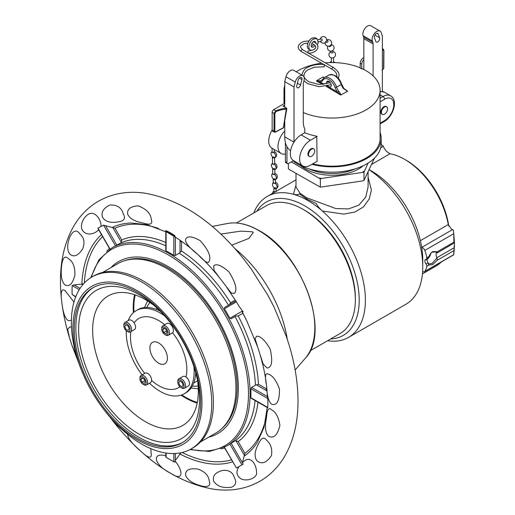 <?xml version="1.0" encoding="UTF-8"?>
<svg xmlns="http://www.w3.org/2000/svg" width="515" height="515" viewBox="0 0 515 515"><rect width="100%" height="100%" fill="white"/><g stroke="black" fill="none" stroke-linecap="round" stroke-linejoin="round"><path stroke-width="0.77" d="M327.604 340.73A81.357 46.974 -120 0 0 348.539 337.396L405.904 304.275A81.357 46.974 -120 0 0 422.757 267.028A81.357 46.974 -120 0 0 369.081 169.763M348.539 337.396A81.357 46.974 -120 0 0 363.371 281.538A81.357 46.974 -120 0 0 322.306 210.976L343.859 214.105L354.899 212.032L363.429 206.94L369.255 198.964L371.405 189.977L368.077 177.134M253.824 212.94A81.357 46.974 60 0 1 267.182 196.479A81.357 46.974 60 0 1 293.415 194.297L296.003 185.078M322.306 210.976A81.357 46.974 -120 0 0 307.861 200.509A81.357 46.974 60 0 0 293.415 194.297C296.724 194.94 298.752 194.792 299.511 193.852L306.419 198.829L316.21 203.496C317.163 205.543 319.197 208.034 322.3 210.97M306.419 198.829A4.371 2.524 120 0 0 306.554 197.696L335.664 208.517L348.417 208.942L358.82 205.144L365.759 197.11L368.077 186.984L368.077 171.926M306.554 197.696L300.065 193.292L296.003 186.984L296.003 173.42M371.399 170.948A72.634 41.934 60 0 0 371.392 170.948L369.133 169.647L371.399 170.948A72.634 41.934 60 0 1 422.757 259.908L422.757 267.028M256.882 211.176A76.993 44.451 60 0 1 304.771 205.858A76.993 44.451 60 0 1 357.545 283.771A76.993 44.451 60 0 1 330.662 338.967M156.74 307.835A9.289 5.362 -120 0 0 156.438 309.451M128.196 320.613A48.017 27.72 -120 0 1 128.718 319.326A48.017 27.72 60 0 1 136.192 310.603L137.795 309.676A48.017 27.72 60 0 1 160.178 311.163M195.719 372.718A48.017 27.72 60 0 1 193.286 384.119A48.017 27.72 -120 0 1 185.812 392.842L184.209 393.769A48.017 27.72 -120 0 0 191.677 385.046A48.017 27.72 60 0 0 193.865 366.532M126.284 330.739A48.017 27.72 -120 0 0 142.089 374.894M149.517 383.237A48.017 27.72 -120 0 0 184.209 393.769M136.192 310.603A48.017 27.72 60 0 1 164.607 315.862M134.125 322.866A39.874 23.021 60 0 1 164.658 324.733M172.551 332.774A39.874 23.021 60 0 1 185.954 376.974M151.61 380.534A39.874 23.021 -120 0 0 179.896 386.752M130.836 331.718A39.874 23.021 -120 0 0 144.741 373.362M150.547 344.612A12.366 7.139 -120 0 0 155.382 360.552A12.366 7.139 -120 0 0 166.763 361.543A12.366 7.139 60 0 0 166.094 352.067A12.366 7.139 60 0 0 163.255 347.142A12.366 7.139 60 0 0 150.547 344.612M141.065 375.48L145.024 373.201A5.472 3.154 60 0 1 149.234 374.669A5.472 3.154 60 0 1 151.622 380.167A5.472 3.154 60 0 1 150.489 382.671L146.537 384.956A5.472 3.154 -120 0 0 147.67 382.452A5.472 3.154 60 0 0 145.282 376.948A5.472 3.154 60 0 0 141.065 375.48A5.472 3.154 60 0 0 139.932 377.984L139.932 378.84A4.423 2.549 -120 0 0 143.061 384.254A4.423 2.549 -120 0 0 146.189 382.452A4.423 2.549 60 0 0 143.061 377.038A4.423 2.549 60 0 0 139.932 378.84M143.061 384.254L143.801 384.686A5.472 3.154 -120 0 0 146.537 384.956M140.833 379.362L141.947 382.233L144.174 383.514L145.288 381.93L144.174 379.066L141.947 377.778L140.833 379.362L142.764 378.248M141.947 382.233L144.773 380.604M124.991 322.461L128.943 320.182A5.472 3.154 60 0 1 133.16 321.643A5.472 3.154 60 0 1 135.548 327.147A5.472 3.154 60 0 1 134.415 329.652L130.456 331.937A5.472 3.154 -120 0 0 131.589 329.433A5.472 3.154 60 0 0 129.207 323.929A5.472 3.154 60 0 0 124.991 322.461A5.472 3.154 60 0 0 123.858 324.965L123.858 325.821A4.423 2.549 60 0 1 126.98 324.019A4.423 2.549 60 0 1 130.108 329.433A4.423 2.549 -120 0 1 126.98 331.235L127.726 331.666A5.472 3.154 -120 0 0 130.456 331.937M123.858 325.821A4.423 2.549 -120 0 0 126.98 331.235M124.759 326.343L125.872 329.207L128.093 330.495L129.207 328.911L128.093 326.047L125.872 324.759L124.759 326.343M162.869 325.763L166.821 323.484A5.472 3.154 60 0 1 171.038 324.946A5.472 3.154 60 0 1 173.426 330.45A5.472 3.154 60 0 1 172.293 332.954L168.334 335.239A5.472 3.154 -120 0 0 169.467 332.735A5.472 3.154 60 0 0 167.079 327.231A5.472 3.154 60 0 0 162.869 325.763A5.472 3.154 60 0 0 161.736 328.267L161.736 329.124A4.423 2.549 60 0 1 164.858 327.321A4.423 2.549 60 0 1 167.987 332.735A4.423 2.549 -120 0 1 164.858 334.538L165.605 334.969A5.472 3.154 -120 0 0 168.334 335.239M161.736 329.124A4.423 2.549 -120 0 0 164.858 334.538M162.637 329.645L163.751 332.516L165.972 333.797L167.085 332.214L165.972 329.349L163.751 328.061L162.637 329.645L164.562 328.531M166.57 330.881L163.751 332.516M178.943 378.789L182.902 376.504A5.472 3.154 60 0 1 187.112 377.971A5.472 3.154 60 0 1 189.501 383.475A5.472 3.154 60 0 1 188.368 385.973L184.415 388.259A5.472 3.154 -120 0 0 185.548 385.754A5.472 3.154 60 0 0 183.16 380.25A5.472 3.154 60 0 0 178.943 378.789A5.472 3.154 60 0 0 177.81 381.293L177.81 382.143A4.423 2.549 60 0 1 180.939 380.34A4.423 2.549 60 0 1 184.067 385.754A4.423 2.549 -120 0 1 180.939 387.563L181.679 387.988A5.472 3.154 -120 0 0 184.415 388.259M177.81 382.143A4.423 2.549 -120 0 0 180.939 387.563M178.711 382.664L179.825 385.535L182.053 386.817L183.166 385.233L182.053 382.368L179.825 381.081L178.711 382.664M135.213 294.928A72.95 42.121 -120 0 0 133.952 312.161M181.737 394.928A72.95 42.121 -120 0 0 185.406 397.2A72.95 42.121 60 0 0 197.297 402.46M134.582 294.709A73.78 42.597 -120 0 0 133.417 312.624M181.068 395.16A73.78 42.597 -120 0 0 185.406 397.876A73.78 42.597 60 0 0 197.168 403.116M304.771 210.332L303.168 209.405A73.78 42.597 60 0 1 355.337 299.769L355.337 297.915A71.508 41.284 60 0 0 304.771 210.332L303.161 209.405A73.78 42.597 60 0 1 303.168 209.405A73.78 42.597 -120 0 0 266.274 205.749L236.417 222.989M355.337 299.769A73.78 42.597 60 0 1 340.055 333.54L310.197 350.779M154.526 305.82A74.727 43.144 60 0 0 145.462 299.685A74.727 43.144 -120 0 0 108.099 295.983A74.727 43.144 -120 0 0 96.646 355.859A74.727 43.144 -120 0 0 145.462 421.708A74.727 43.144 60 0 0 182.819 425.409A74.727 43.144 60 0 0 197.515 380.282M139.076 434.184A85.49 49.356 -120 0 0 198.108 383.45A85.49 49.356 -120 0 0 152.08 303.728A85.49 49.356 -120 0 0 139.076 294.58A85.49 49.356 -120 0 0 78.621 329.484A85.49 49.356 -120 0 0 139.076 434.184M93.569 287.428A89.41 51.622 60 0 0 75.853 327.881A89.41 51.622 -120 0 0 114.356 417.305A89.41 51.622 -120 0 0 182.967 442.269M200.689 401.816A89.41 51.622 60 0 1 182.168 442.746A89.41 51.622 60 0 1 113.274 418.792A89.41 51.622 60 0 1 74.244 328.808A89.41 51.622 60 0 1 92.764 287.879A89.41 51.622 60 0 1 161.659 311.832A89.41 51.622 60 0 1 200.689 401.816M137.466 290.827A91.226 52.672 -120 0 0 80.398 297.638A91.226 52.672 -120 0 0 84.26 376.703A91.226 52.672 -120 0 0 100.998 405.698A91.226 52.672 -120 0 0 137.466 439.797A91.226 52.672 60 0 0 201.977 402.556A91.226 52.672 60 0 0 137.466 290.827M91.921 276.993L93.576 276.04A99.253 57.307 -120 0 1 143.209 280.958A99.253 57.307 -120 0 1 208.047 368.418A99.253 57.307 -120 0 1 192.835 447.953L191.181 448.913A99.253 57.307 60 0 0 206.393 369.377A99.253 57.307 60 0 0 141.548 281.911A99.253 57.307 -120 0 0 91.921 276.993A99.253 57.307 -120 0 0 83.662 375.351L84.26 376.703M100.998 405.698L101.867 406.889A99.253 57.307 -120 0 0 141.548 443.994A99.253 57.307 60 0 0 191.181 448.913M208.762 437.138A99.253 57.307 -120 0 0 217.794 433.546A99.253 57.307 -120 0 0 233.005 354.011A99.253 57.307 -120 0 0 168.167 266.545A99.253 57.307 -120 0 0 118.534 261.633A99.253 57.307 -120 0 0 110.912 267.658M124.907 260.616A97.509 56.296 60 0 1 168.167 267.974A97.509 56.296 -120 0 1 230.359 349.131A97.509 56.296 -120 0 1 221.856 428.538M235.007 248.681A93.621 54.049 60 0 1 287.248 339.166M220.838 234.074L240.685 231.151L252.234 231.769L253.322 232.4L248.829 238.445L231.795 245.14M371.566 164.414L390.035 153.747A63.339 36.571 60 0 1 404.629 159.354L406.174 160.242A61.156 35.31 60 0 1 448.771 226.175M441.181 262.051A63.339 36.571 60 0 1 436.295 265.92L422.422 273.928M390.035 153.747C386.675 151.983 384.46 149.485 383.385 146.254L381.171 144.367M404.629 159.354A63.339 36.571 60 0 1 448.256 224.579L452.054 229.877M421.734 247.567A3.277 1.893 60 0 1 424.817 250.412A26.207 15.135 60 0 1 426.819 257.796L428.86 256.618L431.049 252.91L432.639 251.616L437.428 251.674L436.978 253.045L436.469 253.116M426.819 266.294A26.207 15.135 60 0 1 424.817 271.36A3.277 1.893 60 0 1 424.431 271.727L453.67 254.848L453.902 250.657L437.428 260.165L432.639 264.588L428.86 265.116L426.819 266.294A2.182 1.262 -120 0 0 426.06 263.938A3.277 1.893 60 0 1 425.551 259.418A3.277 1.893 60 0 1 426.06 259.27A2.182 1.262 -120 0 0 426.394 259.167A2.182 1.262 -120 0 0 426.819 257.796M424.431 271.727A3.277 1.893 60 0 1 422.622 271.457M453.902 250.657L454.526 243.016L453.902 242.159L453.734 233.713L453.483 230.932L452.794 229.452M424.817 271.36L453.734 254.668L454.52 245.507M428.86 265.116L426.62 259.039M428.86 256.618L428.242 258.092L426.394 259.167M454.365 242.926L436.978 253.045L435.87 251.996L432.104 252.157L430.855 253.129M436.823 253.052C435.812 253.386 435.812 254.938 436.823 257.725L436.978 258.079L432.104 263.429L428.969 263.95L428.242 263.12M437.428 260.165L436.978 258.079M426.317 259.978A6.901 3.985 120 0 0 430.958 253.026M429.916 254.423A5.852 3.38 -60 0 1 428.918 256.476M266.892 389.128L258.472 384.267L255.453 385.181L251.571 387.422L267.427 396.576L267.317 395.726C266.776 382.561 264.285 368.611 259.837 353.863L255.022 338.535L256.766 336.218C260.59 336.057 265.064 340.344 270.182 349.067C272.924 361.446 271.862 367.755 267.002 368L263.204 364.092L259.837 353.863M267.427 396.576L267.806 398.559A138.464 79.941 -120 0 1 267.884 403.071A138.464 79.941 -120 0 1 267.806 407.494L267.427 407.275M76.523 355.891L71.997 345.494L69.493 337.776C63.532 318.225 60.525 299.453 60.474 281.454C60.416 259.412 65.148 240.473 74.669 224.63C80.733 214.813 88.535 207.075 98.095 201.417C112.025 193.498 127.527 190.737 144.593 193.138C180.424 199.376 213.558 221.45 243.988 259.38L250.998 268.65L267.839 295.166L273.903 306.747L286.353 336.52M83.488 283.9L74.057 284.93L72.145 285.593A138.464 79.941 -120 0 0 72.068 290.016A138.464 79.941 -120 0 0 72.145 294.529L75.686 296.936M165.791 245.829A114.504 66.107 -120 0 0 120.735 242.971L121.36 242.275L121.759 239.951L115.006 228.254L103.528 225.145A138.464 79.941 -120 0 0 100.876 226.555C102.247 221.379 93.415 205.137 84.132 218.431C75.39 232.111 89.932 239.198 98.951 229.497M165.791 231.473L175.37 237.132L175.37 255.44L173.838 255.395A114.504 66.107 -120 0 0 166.107 250.927L166.107 250.09M219.648 277.9L214.131 270.427L213.616 266.03C216.049 263.262 221.135 265.174 228.879 271.766C235.728 282.774 237.544 289.971 234.338 293.37L231.377 293.138L219.648 277.9C205.942 260.822 191.406 247.406 176.053 237.647L175.37 237.132M235.831 300.953L236.417 301.867A138.464 79.941 -120 0 1 239.069 306.341L243.164 311.845L242.372 312.302L246.794 320.909L241.941 311.311A1.082 0.882 60 0 0 243.164 311.845M289.115 345.05L286.482 336.9M271.875 404.352C268.759 402.247 266.982 395.958 266.545 385.484C264.691 376.169 265.302 372.397 268.373 374.18C272.506 375.364 276.195 380.295 279.445 388.98C279.632 400.586 277.109 405.711 271.875 404.352M209.193 261.144C208.646 264.227 204.912 262.038 197.992 254.584C189.391 247.805 185.245 242.777 185.561 239.488C187.022 235.677 191.889 236.057 200.155 240.621C208.24 249.627 211.253 256.464 209.193 261.144M151.301 219.712C152.891 224.115 150.283 225.248 143.479 223.117C134.782 221.553 129.51 218.54 127.669 214.079C127.044 209.084 130.54 206.348 138.149 205.871C146.447 208.955 150.831 213.571 151.301 219.712M123.246 213.86C125.834 218.366 124.218 221.038 118.398 221.862C110.596 223.259 105.305 221.727 102.524 217.272C100.946 212.244 103.38 208.163 109.837 205.034C117.124 204.7 121.592 207.642 123.246 213.86M80.089 234.216C84.145 237.763 85.007 242.642 82.683 248.848C78.261 255.736 73.986 257.506 69.86 254.178C66.931 250.213 66.944 244.413 69.892 236.784C73.4 230.115 76.799 229.259 80.089 234.216M68.489 258.775C72.885 261.343 75.036 266.719 74.926 274.907C72.699 283.855 69.383 287.183 64.98 284.904C61.768 281.95 60.609 275.918 61.497 266.809C62.515 257.7 64.845 255.022 68.489 258.775M255.453 385.181A114.504 66.107 -120 0 0 235.052 316.538L235.967 316.01L238.175 315.985L242.893 313.262M180.018 240.254L180.018 252.517L181.55 251.037L181.55 241.316M256.425 384.853L267.04 390.988M251.571 398.121L250.844 397.702A114.504 66.107 -120 0 0 250.94 393.286A114.504 66.107 -120 0 0 250.844 388.767L251.571 387.422M242.385 462.625L244.934 453.29L238.181 441.593L235.967 440.776L235.052 440.969L231.171 443.209L243.164 464.17L239.069 466.532C235.954 471.315 236.334 475.216 240.215 478.255C244.322 481.583 254.545 479.703 256.522 474.257C257.294 465.174 250.567 453.573 242.372 462.792M224.282 447.323L236.417 467.942A138.464 79.941 -120 0 0 239.069 466.532L243.164 464.17M175.37 453.49L175.37 460.423L180.984 452.762M175.37 460.423L174.997 461.041C182.844 469.97 184.357 482.529 170.735 473.298C153.316 464.601 151.725 451.99 165.862 455.769M71.392 320.362L68.489 320.697C65.289 318.972 63.113 313.159 61.955 303.271C60.326 292.501 61.33 288.245 64.98 290.518L73.967 302.067M69.493 337.776L67.652 329.272L69.86 326.87L71.488 327.257M122.042 429.536L114.497 423.015L109.875 416.989M150.792 448.629L151.301 455.382C150.766 458.653 147.412 457.404 141.245 451.623C131.711 443.46 127.186 437.493 127.669 433.727M185.561 475.158C185.284 469.995 189.43 467.974 197.998 469.088C204.925 471.669 208.659 475.57 209.193 480.791C210.744 485.252 208.768 487.113 203.251 486.379C193.498 484.132 187.602 480.392 185.561 475.158M213.616 481.016C212.347 475.744 215.502 472.184 223.085 470.343C229.104 469.976 232.851 472.397 234.338 477.598C236.849 482.085 235.928 485.291 231.57 487.216C222.834 488.381 216.847 486.315 213.616 481.016M256.766 460.655C254.037 456.342 254.713 450.574 258.794 443.357C261.44 437.499 264.169 436.611 267.002 440.692C270.864 444.117 272.371 449.041 271.508 455.466C266.551 462.966 261.639 464.697 256.766 460.655M268.373 436.096C265.296 432.767 264.691 426.497 266.551 417.298C266.995 409.38 268.772 406.934 271.875 409.966C276.027 412.38 278.699 417.536 279.903 425.435C277.43 435.387 273.587 438.941 268.373 436.096M82.142 284.235L82.844 284.641M109.849 249.125L97.837 228.312L100.876 226.555L98.153 228.126M120.735 242.971L115.521 245.919A114.504 66.107 -120 0 0 112.721 247.38L111.871 247.876A114.504 66.107 60 0 1 200.103 278.551A114.504 66.107 60 0 1 250.084 393.782A114.504 66.107 60 0 1 226.368 446.196L227.224 445.707A114.504 66.107 -120 0 0 229.896 444.014L231.171 443.209M181.434 241.239L180.018 242.056M266.905 389.269L265.483 390.087M180.018 452.949L180.018 453.76M174.997 461.041L174.997 461.974A1.082 0.624 180 0 1 173.838 461.833L166.107 457.365A1.082 0.624 180 0 1 165.791 456.921L165.791 453.007M235.052 316.538L231.171 318.779L229.896 318.264A114.504 66.107 -120 0 0 224.424 308.794L224.617 307.429L235.812 300.966L224.617 307.429M228.499 305.189A114.504 66.107 -120 0 0 179.252 253.2L175.37 255.44M174.997 235.864A48.05 27.739 180 0 0 165.862 230.585A1.082 0.624 0 0 0 165.791 230.817A1.082 0.624 0 0 0 166.107 231.254L173.838 235.722A1.082 0.624 0 0 0 174.997 235.864L174.997 236.797M179.252 253.2L180.018 252.517M235.967 316.01L231.171 318.779M235.246 300.045L230.54 302.756L229.413 304.661M102.607 272.454L117.832 263.661A97.85 56.496 60 0 1 215.682 320.156A97.85 56.496 60 0 1 215.682 433.141L200.457 441.934M340.055 94.651A22.93 13.242 180 0 1 340.441 94.734M288.381 163.558L288.381 168.701L289.372 169.59L320.343 187.151L320.343 178.95L321.688 178.415L363.996 172.197L368.064 163.101M320.343 187.151L362.65 180.926L363.996 180.398L363.996 172.197M363.996 180.398L374.495 158.092M291.316 161.871L320.343 178.95M362.65 172.081A44.515 25.699 0 0 0 364.356 171.096M319.358 178.055A44.515 25.699 0 0 0 321.688 178.415M311.929 164.33A49.144 28.37 0 0 0 381.184 138.445L381.184 143.807A49.144 28.37 180 0 1 348.526 170.536A49.144 28.37 180 0 1 293.956 161.742L293.956 160.873M381.184 138.445A49.144 28.37 0 0 0 380.089 132.497M361.736 68.926L361.736 64.175L360.191 63.281L360.191 68.096L361.736 68.926L362.328 68.772A48.05 27.739 0 0 1 366.017 70.69A48.05 27.739 180 0 1 380.089 90.305L380.089 138.445A48.05 27.739 180 0 1 312.76 163.854M294.007 142.121L294.007 86.971L295.243 82.097A6.553 3.785 -60 0 1 302.904 75.628A6.553 3.785 -60 0 1 304.011 80.507L303.528 82.419A6.553 3.785 120 0 0 303.277 84.299L303.277 121.791A23.671 13.667 120 0 0 304.777 128.924L304.777 132.767A48.05 27.739 180 0 0 316.764 136.224L317.066 161.369L310.416 165.206A15.289 8.826 -60 0 1 302.775 165.965A15.289 8.826 -60 0 1 300.432 153.715A15.289 8.826 -60 0 1 310.416 140.241L317.066 136.404M380.089 90.305A48.05 27.739 180 0 1 353.567 115.109A48.05 27.739 180 0 1 303.277 112.528M382.375 91.451A31.145 17.98 120 0 0 382.375 91.142L382.375 35.96L381.139 32.509A6.553 3.785 120 0 0 380.031 31.1L370.768 25.75A6.553 3.785 120 0 0 365.038 28.299A6.553 3.785 120 0 0 363.107 35.69L363.59 37.041A6.553 3.785 -60 0 1 363.841 38.631L363.841 69.512M380.031 31.1A6.553 3.785 120 0 0 374.302 33.649A6.553 3.785 120 0 0 372.371 41.039L372.86 42.391A6.553 3.785 -60 0 1 373.105 43.981L373.105 75.905M378.229 34.003A2.813 1.622 120 0 0 377.752 33.398A2.813 1.622 120 0 0 375.293 34.492A2.813 1.622 120 0 0 374.463 37.666L375.841 41.503A2.813 1.622 120 0 0 376.31 42.108A2.813 1.622 120 0 0 378.776 41.013A2.813 1.622 120 0 0 379.606 37.84L378.229 34.003L376.993 33.288M360.191 67.826A48.05 27.739 0 0 0 325.3 62.836M321.605 63.229A48.05 27.739 0 0 0 296.254 71.791M284.744 85.406A48.05 27.739 0 0 0 283.99 90.305A48.05 27.739 0 0 0 284.744 95.204M347.303 90.943A17.471 10.088 0 0 0 347.374 90.872L344.258 88.883M325.956 86.23L340.421 94.889A17.471 10.088 0 0 0 340.57 94.837M316.796 81.106A17.471 10.088 0 0 0 316.706 81.196L322.834 84.447M324.463 77.585L323.658 77.186A17.471 10.088 0 0 0 323.542 77.224M302.775 165.965L293.505 160.616A15.289 8.826 -60 0 1 297.168 138.065L297.67 137.524A15.289 8.826 -60 0 1 301.127 134.879L304.777 132.767M285.413 154.049A15.289 8.826 -60 0 1 281.151 153.483A15.289 8.826 -60 0 1 284.744 131.003M281.151 153.483L271.881 148.133A15.289 8.826 -60 0 1 272.158 130.012M309.431 156.483L308.852 156.148A4.371 2.524 -60 0 1 307.944 154.152A4.371 2.524 -60 0 1 309.85 149.756A4.371 2.524 -60 0 1 313.217 148.584L313.802 148.919A4.371 2.524 -60 0 1 314.704 150.921A4.371 2.524 -60 0 1 312.798 155.318A4.371 2.524 -60 0 1 309.431 156.483A4.371 2.524 -60 0 1 308.524 154.487A4.371 2.524 -60 0 1 310.436 150.09A4.371 2.524 -60 0 1 313.802 148.919M361.736 64.175A4.371 2.524 -60 0 1 363.841 59.579M360.191 63.281A4.371 2.524 -60 0 1 363.281 57.931L363.841 57.609M380.089 101.809L384.551 99.241A13.087 7.558 -60 0 1 393.801 104.584A13.087 7.558 -60 0 1 384.551 120.607L380.089 123.188M386.694 106.83L386.115 106.496A4.371 2.524 120 0 0 382.748 107.667A4.371 2.524 120 0 0 380.843 112.064A4.371 2.524 120 0 0 381.744 114.066L382.33 114.401A4.371 2.524 120 0 0 385.696 113.229A4.371 2.524 120 0 0 387.602 108.832A4.371 2.524 120 0 0 386.694 106.83A4.371 2.524 120 0 0 383.327 108.002A4.371 2.524 120 0 0 381.422 112.399A4.371 2.524 120 0 0 382.33 114.401M380.089 101.056A2.202 1.268 60 0 1 380.192 101.751M380.089 123.703A2.202 1.268 -120 0 0 380.192 123.124M382.375 49.215L383.289 49.137L382.375 48.61M382.375 50.2L382.697 49.955L383.739 50.592L383.585 68.392L382.246 70.298M284.744 107.107L284.744 81.621L285.98 76.748A6.553 3.785 -60 0 1 293.634 70.278L302.904 75.628M290.608 150.702A31.145 17.98 -60 0 1 284.744 136.81L284.744 120.652M298.153 80.231A2.813 1.622 -60 0 1 301.442 77.45A2.813 1.622 -60 0 1 301.919 79.548L300.548 84.975A2.813 1.622 -60 0 1 297.252 87.75A2.813 1.622 -60 0 1 296.782 85.657L298.153 80.231M284.744 81.621L294.007 86.971M284.744 105.06L282.967 106.084L286.849 108.401C284.151 108.214 280.437 109.019 275.705 110.809L276.053 111.523C280.315 109.901 283.72 109.148 286.269 109.257L286.855 108.517L283.43 127.862M286.952 146.64L286.952 162.605A2.182 1.262 120 0 0 287.409 163.603A2.182 1.262 120 0 0 288.497 163.493L293.499 160.609M283.559 127.141L283.868 126.967A4.371 2.524 -60 0 1 284.744 126.606M283.417 127.874L275.692 131.995L274.392 132.188L272.609 131.158A2.182 1.262 -60 0 1 272.158 130.16L272.158 112.322A2.182 1.262 -60 0 1 273.703 109.65L275.705 110.809L274.077 113.435A0.56 0.322 0.2 0 0 274.862 113.435L276.053 111.523M285.413 142.636L285.413 161.71A2.182 1.262 120 0 0 285.864 162.714L287.409 163.603M284.744 103.277L273.703 109.65M274.392 132.188L273.999 131.222L274.077 113.435L272.158 112.322M286.269 109.257L283.372 127.752M283.237 127.81L275.802 131.756L274.856 131.183L274.862 113.435M320.478 83.153A27.295 15.759 180 0 1 321.598 82.87M326.729 81.969A27.295 15.759 180 0 1 329.484 81.737M335.207 90.692A27.295 15.759 0 0 0 333.527 90.608M347.593 91.322L343.801 88.348L343.363 88.509L347.593 91.322L340.718 94.947L337.512 92.101L327.122 85.992M324.18 84.299L320.388 82.22A1.082 0.869 -103.5 0 1 320.71 80.797L316.48 80.752L322.886 77.057L323.999 77.868M327.881 85.805A3.283 1.899 -120 0 0 331.274 85.381A3.283 1.899 -120 0 0 328.95 81.357A3.283 1.899 -120 0 0 326.626 82.696A3.283 1.899 -120 0 0 326.8 83.823M341.194 95.017L338.722 91.194A9.354 5.401 60 0 1 336.623 87.164L341.271 84.479A9.354 5.401 -120 0 0 343.363 88.509M338.722 91.194L337.512 92.101A10.435 6.026 60 0 1 335.168 87.608A9.837 5.678 -120 0 0 328.95 79.574A9.837 5.678 -120 0 0 322.731 80.424A10.435 6.026 60 0 1 320.388 82.22L316.48 80.752M322.886 77.057L324.321 77.668M311.749 43.575L313.699 44.399C315.45 45.861 316.126 46.736 315.714 47.02C315.566 49.163 313.017 50.483 308.06 50.972L308.06 52.884M324.154 66.338L324.547 64.645L324.154 66.338M317.8 39.79L321.772 38.889C322.557 40.035 322.326 40.698 321.083 40.885M316.789 38.631L313.506 38.953A6.573 3.792 120 0 0 309.212 44.741A6.573 3.792 120 0 0 310.223 50.007L308.678 49.118A6.573 3.792 -60 0 1 307.667 43.852A6.573 3.792 -60 0 1 311.961 38.065L315.244 37.737L316.789 38.631L318.154 41.631A6.573 3.792 120 0 1 317.388 45.024M310.223 50.007A6.573 3.792 120 0 0 315.334 48.198M315.824 43.202A3.283 1.899 120 0 0 315.83 42.977A3.283 1.899 120 0 0 313.506 41.638A3.283 1.899 120 0 0 311.182 45.661A3.283 1.899 120 0 0 313.506 47A3.283 1.899 120 0 0 315.038 45.449M314.182 41.361A3.283 1.899 -60 0 1 314.285 42.088A3.283 1.899 -60 0 1 314.279 42.23M313.616 44.348A3.283 1.899 -60 0 1 311.961 46.112A3.283 1.899 -60 0 1 311.285 46.382M325.358 41.676L326.439 42.449C327.997 42.198 328.416 41.612 327.707 40.691L326.452 39.784M330.797 45.172C331.731 45.616 331.242 46.099 329.33 46.627L329.001 46.131M332.658 51.764C333.141 52.723 332.632 53.109 331.126 52.916L330.546 51.133M333.559 57.654L333.533 62.161L333.089 62.573M332.001 62.566L331.357 61.974M274.244 157.043L274.244 157.873L274.244 157.043L272.699 157.101L272.699 157.931L274.244 157.873A3.283 1.899 60 0 0 274.965 157.725A3.283 1.899 60 0 0 275.647 156.219A3.283 1.899 -120 0 0 273.967 152.672L273.967 151.835L273.967 152.672L272.429 152.723L272.429 151.886M272.699 157.931L272.699 157.101A3.283 1.899 60 0 1 270.999 153.534A3.283 1.899 -120 0 1 271.682 152.034A3.283 1.899 -120 0 1 272.087 151.893M274.469 168.592L274.469 169.48L274.469 168.592L272.924 168.585L272.924 169.48L274.469 169.48A3.283 1.899 60 0 0 275.345 169.351A3.283 1.899 60 0 0 276.021 167.851A3.283 1.899 -120 0 0 274.476 164.427L274.476 163.532L274.476 164.427L272.931 164.427L272.931 163.532M272.924 169.48L272.924 168.585A3.283 1.899 60 0 1 271.379 165.167A3.283 1.899 -120 0 1 272.055 163.661A3.283 1.899 -120 0 1 272.609 163.513M274.984 178.866L274.984 179.664L274.984 178.866L273.446 178.95L273.439 179.754L274.984 179.664A3.283 1.899 60 0 0 275.647 179.516A3.283 1.899 60 0 0 276.323 178.01A3.283 1.899 -120 0 0 274.604 174.424L274.604 173.607L274.604 174.424L273.059 174.495L273.066 173.677M273.439 179.754L273.446 178.95A3.283 1.899 60 0 1 271.682 175.332A3.283 1.899 -120 0 1 272.358 173.825A3.283 1.899 -120 0 1 272.718 173.69M275.692 187.833L275.686 188.651L275.692 187.833L274.147 187.904L274.147 188.728L275.686 188.651A3.283 1.899 60 0 0 276.388 188.503A3.283 1.899 60 0 0 277.07 186.997A3.283 1.899 -120 0 0 275.3 183.372L275.306 182.574L275.3 183.372L273.761 183.462L273.761 182.658M274.147 188.728L274.147 187.904A3.283 1.899 60 0 1 272.422 184.319A3.283 1.899 -120 0 1 273.105 182.812A3.283 1.899 -120 0 1 273.407 182.69M274.341 192.346L274.276 191.406M272.705 193.286A3.283 1.899 60 0 1 272.699 193.035A3.283 1.899 -120 0 1 273.375 191.535A3.283 1.899 -120 0 1 273.948 191.38M149.949 302.498A49.144 28.37 -120 0 0 146.839 307.429M198.108 385.909A49.144 28.37 60 0 1 192.282 386.134M305.414 358.118C331.203 332.336 301.996 253.09 259.097 230.578C247.779 224.109 237.306 221.74 227.675 223.465L227.675 223.465A79.291 45.777 60 0 1 258.755 230.546A79.291 45.777 60 0 1 308.182 293.267A79.291 45.777 60 0 1 305.414 358.118L295.14 369.995M380.688 147.811L383.385 146.254M420.375 240.679L448.256 224.579M424.817 250.412L453.734 233.713M437.428 251.674L453.902 242.159M427.939 262.85L426.06 263.938M454.365 247.599L436.823 257.725M81.859 284.293A132.162 76.304 60 0 1 101.487 234.634M112.47 227.327A132.162 76.304 60 0 1 130.726 222.95L147.097 224.727L165.791 231.808M258.472 384.267A116.667 67.356 -120 0 0 238.181 315.985M230.54 302.756A116.667 67.356 -120 0 0 181.55 251.037M115.006 228.254A130.153 75.145 60 0 1 158.659 228.544M165.791 242.488A116.667 67.356 -120 0 0 121.759 239.951M84.318 283.005A130.153 75.145 60 0 1 102.627 236.61M109.444 248.417A116.667 67.356 -120 0 0 106.766 251.391M231.505 459.831A130.153 75.145 60 0 1 182.175 452.492M220.774 448.861A116.667 67.356 -120 0 0 224.688 448.024M266.506 415.341A130.153 75.145 60 0 1 244.934 453.29M238.181 441.593A116.667 67.356 -120 0 0 257.996 402.196M250.844 388.767L267.806 398.559M267.806 407.494L250.844 397.702M267.24 407.532L264.034 427.27L257.384 442.327A132.162 76.304 60 0 1 244.471 455.955M232.645 461.807A132.162 76.304 60 0 1 179.825 453.979M75.802 296.64L72.145 294.529M72.145 285.593L79.233 289.694M74.057 284.93L80.05 288.394M110.017 249.015L98.011 228.209M103.528 225.145L115.521 245.919M235.052 440.969A114.504 66.107 -120 0 0 255.099 400.522M244.593 455.724L235.967 440.776M229.896 444.014L241.941 464.878M236.417 467.942L224.456 447.232M173.838 453.554L173.838 461.833M166.107 457.365L166.107 453.052M91.387 277.315A113.326 65.431 60 0 1 179.606 262.36A113.326 65.431 60 0 1 248.488 393.743A113.326 65.431 60 0 1 190.634 449.222M105.646 225.795L116.86 245.211M121.36 242.275L112.727 227.327M166.107 250.927L166.107 231.254M173.838 235.722L173.838 255.395M224.424 308.794L236.417 301.867M241.941 311.311L229.896 318.264M300.715 165.669A37.827 21.842 0 0 0 358.788 168.869A37.827 21.842 0 0 0 363.358 165.669M309.129 168.907A36.604 21.134 0 0 0 354.951 168.907M363.107 35.69L372.371 41.039M363.59 37.041L372.86 42.391M363.841 38.631L373.105 43.981M379.606 37.84L374.888 35.117M301.127 134.879L310.416 140.241M363.841 58.259L363.281 57.931M380.089 91.374L384.486 92.23A15.289 8.826 120 0 0 380.089 91.689M380.089 94.863L382.993 96.543A15.289 8.826 -60 0 1 390.634 95.784L384.486 92.23M380.089 98.217L382.993 96.543A2.202 1.268 60 0 1 384.551 99.241M390.634 95.784C398.629 100.477 392.919 116.744 384.093 121.617A2.202 1.268 -120 0 0 384.551 120.607M382.375 49.356A0.56 0.354 54.2 0 1 382.697 49.955M383.733 50.142A0.56 0.322 -179.8 0 1 383.739 50.592M383.656 67.903A0.56 0.322 -179.7 0 1 383.585 68.392M284.744 136.81L293.994 142.146M285.98 76.748L295.243 82.097M301.919 79.548L299.389 78.087M300.548 84.975L297.413 83.16M274.856 131.183A0.56 0.322 0.3 0 1 273.999 131.222L272.158 130.16M286.952 162.605L285.413 161.71M275.358 132.001L275.802 131.756L275.358 132.001M322.731 80.424A1.082 0.837 -150 0 1 322.557 79.439L321.572 80.456A9.354 5.401 60 0 1 320.71 80.797M335.168 87.608L336.623 87.164A10.918 6.302 -120 0 0 324.257 77.707L328.898 75.023A10.918 6.302 60 0 1 341.271 84.479L341.606 84.125L343.801 88.348M307.938 43.067L303.818 43.762L300.76 45.912L300.425 47.02L302.44 49.64A1.094 0.631 120 0 0 301.597 49.929A1.094 0.631 120 0 0 301.12 51.03A1.094 0.631 120 0 0 301.346 51.532C299.157 50.071 298.121 48.565 298.243 47.02L298.842 44.863L301.397 42.475L303.998 41.419L309.058 40.91M302.44 49.64L333.327 67.471A1.094 0.631 120 0 0 332.484 67.761A1.094 0.631 120 0 0 332.008 68.862A1.094 0.631 120 0 0 332.233 69.364L324.65 64.98M267.182 196.479L296.003 179.838M147.509 300.915L144.561 307.532M191.052 388.059L198.256 388.819M197.58 380.778L193.749 382.993M218.894 432.909L217.794 433.546M119.641 260.996L118.534 261.633M227.675 223.465L212.251 226.42M421.708 247.4L452.807 229.445M426.33 259.83L427.296 259.277M453.483 230.932L454.526 243.016M114.497 423.015C144.927 460.938 178.055 483.019 213.886 489.25C230.952 491.651 246.453 488.89 260.384 480.971C269.944 475.313 277.752 467.575 283.81 457.758C293.331 441.915 298.063 422.976 298.005 400.934C297.953 382.935 294.947 364.163 288.986 344.612M235.864 301.05L226.626 287.138M246.794 320.909L257.365 346.26M267.646 407.771L251.043 398.179M78.962 363.493L72.145 345.919M90.698 277.74L98.874 259.882L111.871 247.876M189.919 449.601L209.47 451.449L226.368 446.196M165.791 250.515L165.791 230.817M283.99 90.305L283.99 103.715M384.093 121.617L380.089 123.928M382.136 70.542L383.817 68.128L383.894 50.367L383.289 49.137M324.257 77.707L322.557 79.439M328.898 75.023C334.853 74.051 339.089 77.083 341.606 84.125M313.268 41.786L314.794 42.507C316.976 43.955 318.013 45.462 317.897 47.02C317.884 50.888 311.942 53.547 308.06 53.154M301.346 51.532L323.929 64.568M332.233 69.364C335.291 71.237 336.816 73.304 336.804 75.55L336.649 76.754M330.334 82.683L319.146 84.518L308.614 81.737C304.835 78.711 303.309 76.651 304.043 75.55C304.03 73.6 305.208 71.759 307.584 70.021L314.24 67.233L324.257 66.808M338.361 78.467L338.992 75.55C339.52 73.323 337.634 70.632 333.327 67.471M331.203 84.685L319.043 86.7L307.526 83.63L303.947 80.752M324.547 64.645C317.858 63.86 312.051 64.884 307.133 67.703C304.635 68.559 302.878 71.173 301.861 75.55M317.871 42.166L321.508 40.975M320.375 41.2A3.283 3.283 0 0 0 326.233 41.522A3.283 3.283 0 0 0 325.029 37.035A3.283 3.283 0 0 0 320.227 38.992M325.049 42.713A3.283 3.283 0 0 0 331.177 44.554A3.283 3.283 0 0 0 326.806 40.003M330.855 45.017L331.068 45.487M327.978 46.176A3.283 3.283 0 0 0 329.156 50.702A3.283 3.283 0 0 0 333.643 49.498A3.283 3.283 0 0 0 331.151 44.593M332.658 50.567L332.973 52.17M330.675 51.751A3.283 3.283 0 0 0 330.585 57.493A3.283 3.283 0 0 0 335.072 56.29A3.283 3.283 0 0 0 332.832 51.423M331.383 57.822L331.357 61.993M334.744 62.611A3.283 3.283 0 0 0 333.559 61.716M331.377 61.549A3.283 3.283 0 0 0 329.722 62.598M274.212 149.479L274.289 152.228M272.107 152.331L272.029 148.217M274.965 157.725A3.283 3.283 0 0 0 274.27 151.732A3.283 3.283 0 0 1 274.965 157.725M272.087 151.835A3.283 3.283 0 0 0 271.682 152.034A3.283 3.283 0 0 1 272.087 151.835M274.559 157.423L274.791 163.976M272.609 163.982L272.384 157.545M275.345 169.351A3.283 3.283 0 0 0 274.791 163.41A3.283 3.283 0 0 1 275.345 169.351M272.602 163.41A3.283 3.283 0 0 0 272.055 163.661A3.283 3.283 0 0 1 272.602 163.41M274.785 169.036L274.926 173.98M272.744 174.115L272.602 169.036M275.647 179.516A3.283 3.283 0 0 0 274.901 173.51A3.283 3.283 0 0 1 275.647 179.516M272.718 173.645A3.283 3.283 0 0 0 272.358 173.825A3.283 3.283 0 0 1 272.718 173.645M275.3 179.22L275.622 182.928M273.446 183.108L273.124 179.4M276.388 188.503A3.283 3.283 0 0 0 275.583 182.484A3.283 3.283 0 0 1 276.388 188.503M276.008 188.213L276.137 191.863M273.954 191.857L273.826 188.348M273.941 191.271A3.283 3.283 0 0 0 273.375 191.535A3.283 3.283 0 0 1 273.941 191.271"/></g></svg>
